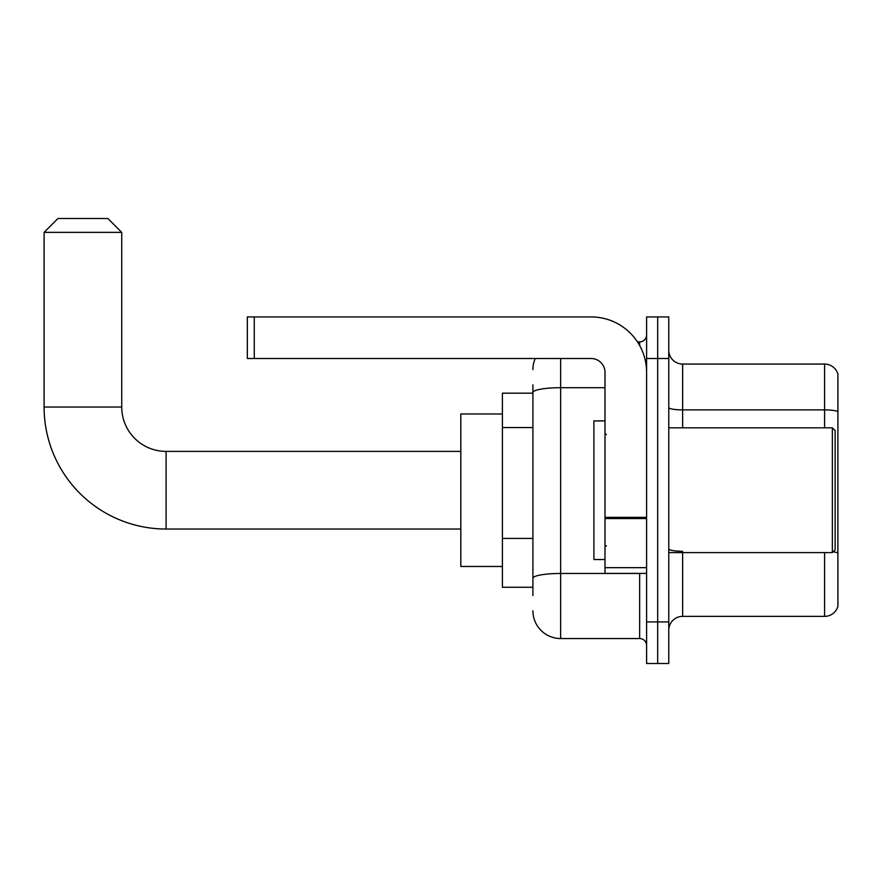 <?xml version="1.0" encoding="UTF-8"?>
<svg xmlns="http://www.w3.org/2000/svg" width="882" height="882" viewBox="0 0 882 882"><rect width="100%" height="100%" fill="white"/><g stroke="black" fill="none" stroke-linecap="round" stroke-linejoin="round"><path stroke-width="1.32" d="M532.915 393.174L502.409 393.174L502.409 587.258L532.915 587.258M532.915 595.571L532.915 384.85M646.594 621.909L646.594 663.507L657.685 663.507L657.685 621.909L657.685 663.507L668.765 663.507L668.765 621.909L657.685 621.909L657.685 358.511L657.685 621.909L646.594 621.909L646.594 358.511L657.685 358.511L657.685 316.925L657.685 358.511L668.765 358.511L668.765 621.909M668.765 358.511L668.765 316.925L646.594 316.925L646.594 358.511M560.643 358.511L560.643 638.546L639.659 638.546L639.659 573.388M637.454 341.874L639.659 341.874A6.935 6.935 0 0 0 646.594 334.951M532.915 419.226L532.915 392.512A27.728 4.818 180 0 1 560.643 387.705L604.997 387.705M646.594 645.481A6.935 6.935 0 0 0 639.659 638.546M532.915 369.602A27.728 27.728 0 0 1 535.231 358.511M560.643 638.546A27.728 27.728 0 0 1 532.915 610.818M668.765 630.233A13.858 13.858 0 0 1 682.635 616.364L824.593 616.364L824.593 552.595M837.9 374.045A13.858 13.858 0 0 0 824.593 364.057A13.858 13.858 0 0 1 837.9 374.045L837.9 606.386A13.858 13.858 0 0 1 824.593 616.364M837.9 411.618A13.858 2.403 180 0 0 824.593 409.887L824.593 364.057L682.635 364.057A13.858 13.858 0 0 1 668.765 350.198A13.858 13.858 0 0 0 682.635 364.057L682.635 427.825M460.823 529.035L166.092 529.035A121.992 121.992 0 0 1 44.1 407.032L44.1 232.363L57.958 218.493L107.869 218.493L121.738 232.363L44.1 232.363M166.092 529.035L166.092 451.397A44.365 44.365 0 0 1 121.738 407.032L121.738 232.363M502.409 413.967L460.823 413.967L460.823 566.464L502.409 566.464M646.594 573.388L604.997 573.388L604.997 517.337L646.594 517.337M646.594 372.38A55.456 55.456 0 0 0 591.138 316.925L254.27 316.925L254.27 358.511L591.138 358.511A13.858 13.858 0 0 1 604.997 372.38L604.997 517.337M254.27 358.511L247.335 358.511L247.335 316.925L254.27 316.925M832.354 427.825L835.133 430.603L835.133 549.828L832.354 552.595L832.354 427.825L668.765 427.825M604.997 420.901L593.906 420.901L593.906 559.53L604.997 559.53M532.915 427.538L502.409 427.538M532.915 538.439L502.409 538.439M642.063 573.388A6.935 1.202 0 0 1 639.659 573.465L560.643 573.465A27.728 4.818 180 0 0 532.915 578.283M639.659 345.535L639.659 341.874M682.635 552.595L682.635 616.364M824.593 427.825L824.593 409.887L682.635 409.887A13.858 2.403 0 0 1 668.765 407.473M837.9 553.025A13.858 2.403 180 0 0 833.148 551.801M682.635 551.283A13.858 2.403 -0 0 1 668.765 548.88M44.1 407.032L121.738 407.032M646.594 518.539L604.997 518.539M604.997 567.666L646.594 567.666M460.823 451.397L166.092 451.397M668.765 552.595L832.354 552.595M606.386 434.76L604.997 433.371M606.386 545.671L604.997 547.049"/></g></svg>
